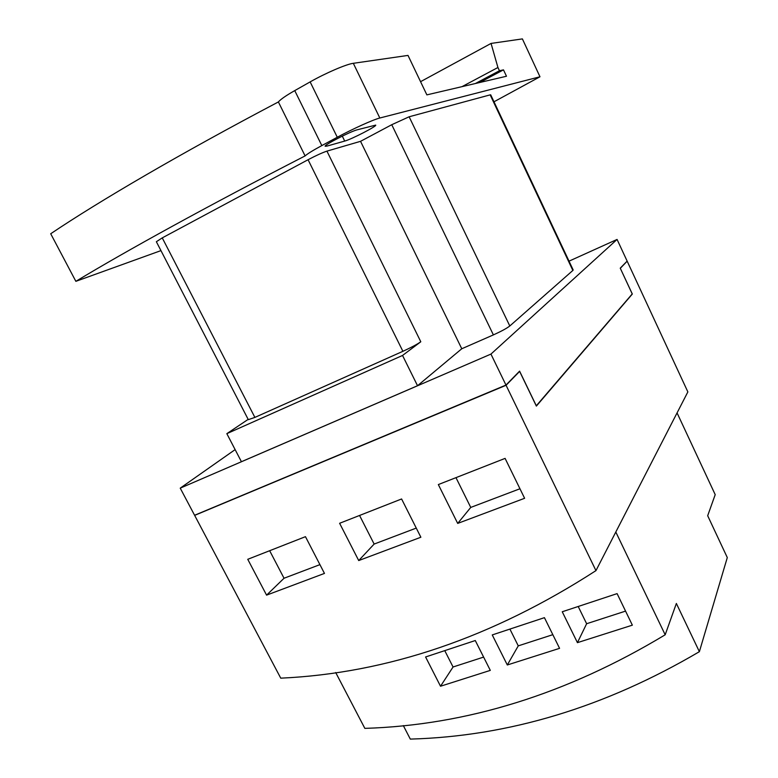 <?xml version="1.0" encoding="UTF-8"?>
<svg xmlns="http://www.w3.org/2000/svg" width="778" height="778" viewBox="0 0 778 778"><rect width="100%" height="100%" fill="white"/><g stroke="black" fill="none" stroke-linecap="round" stroke-linejoin="round"><path stroke-width="1.17" d="M536.246 405.853L632.232 293.928L620.241 268.157L627.136 261.107L617.071 239.439L569.029 261.155M536.324 405.824L519.587 371.145L505.972 385.071L490.947 354.087L180.233 488.146L194.588 515.269L505.972 385.071M180.233 488.146L235.131 449.606M490.947 354.087L617.071 239.439M226.836 433.657L241.423 461.714L417.533 385.732L461.772 348.758L360.545 141.324L326.935 151.127C322.403 152.644 316.111 155.503 308.069 159.723L162.252 237.883L156.359 241.725L248.318 419.653L254.883 417.407L402.897 351.316C410.979 347.61 416.94 344.43 420.801 341.775L402.537 355.458L226.836 433.657L248.172 419.371M417.533 385.732L402.537 355.458M572.851 270.452L573.182 269.976L490.714 94.828L490.159 94.867L572.851 270.452L509.804 325.982C506.682 328.394 501.207 331.37 493.388 334.9L461.772 348.758M360.545 141.324L391.752 124.713L409.131 116.778L490.159 94.867M75.855 281.335L50.706 233.75C99.39 201.006 180.554 153.47 278.388 101.947L305.102 155.911C207.386 206.151 125.589 251.245 75.855 281.335L160.949 250.613M420.558 81.68L491.064 43.422L522.388 38.9L539.981 76.779L379.829 118.013C373.421 119.549 352.765 128.866 337.282 137.259L321.829 145.583C312.989 150.368 307.417 153.811 305.102 155.911M278.388 101.947C280.498 99.409 285.954 95.626 294.745 90.608L310.14 81.904C325.544 73.122 346.511 64.117 353.319 63.31L408.003 55.413L426.869 94.877L506.478 76.244L503.483 69.864L479.618 82.536M326.877 146.118L325.165 146.264C323.492 145.301 350.664 131.336 357.258 129.79L375.706 125.112C377.087 126.114 351.267 139.398 344.712 141.071L326.877 146.118L326.332 145.009M491.064 43.422L497.93 67.511L499.447 70.74L475.368 83.528M499.447 70.74L503.483 69.864M497.93 67.511L461.976 86.659M539.981 76.779L493.991 101.782M319.923 564.634L284.038 578.249L269.665 550.717M416.259 528.087L374.14 544.065L359.562 515.454M519.947 488.759L470.748 507.421L455.976 477.653M620.299 268.293L632.329 294.045L536.363 406.087L519.626 371.398L505.933 385.295L194.86 515.153M632.154 294.026L536.314 405.999M626.99 261.262L620.28 268.254M284.038 578.249L266.582 595.141L247.754 559.304L305.462 536.674L324.465 573.415L266.582 595.141M374.14 544.065L358.716 560.559L339.616 523.283L401.594 498.97L420.869 537.238L358.716 560.559M470.748 507.421L457.697 523.409L438.335 484.568L505.097 458.388L524.615 498.29L457.697 523.409M519.626 371.398L506.07 385.275L194.918 515.269M627.019 261.33L620.338 268.274M194.685 515.454L280.751 678.163C387.473 673.291 492.542 637.445 595.958 570.624L506.07 385.275M595.958 570.624L687.859 391.908L627.204 261.252M483.615 657.089L453.059 666.989L444.753 650.632M552.827 634.673L518.265 645.866L509.901 629.081M625.561 611.109L586.631 623.723L578.2 606.49M453.059 666.989L440.523 686.235L425.585 656.972L475.28 640.537L490.305 670.383L440.523 686.235M518.265 645.866L507.314 664.976L492.25 634.926L544.425 617.664L559.577 648.337L507.314 664.976M586.631 623.723L577.432 642.657L562.251 611.761L617.1 593.624L632.358 625.162L577.432 642.657M335.697 672.532L364.843 728.373C466.79 725.232 566.899 694.034 665.18 634.79L615.806 532.016L677.064 412.894L715.206 494.643L707.679 515.726L727.294 557.573L699.373 651.682C605.021 707.202 508.666 736.338 410.307 739.1L403.325 725.592M665.18 634.79L676.364 603.465L699.373 651.682M409.131 116.778L509.804 325.982M391.752 124.713L493.388 334.9M326.935 151.127L420.801 341.775M308.069 159.723L402.897 351.316M162.252 237.883L254.883 417.407M321.829 145.583L294.745 90.608M337.282 137.259L310.14 81.904M342.291 136.121L344.712 141.071M379.829 118.013L353.319 63.31"/></g></svg>
